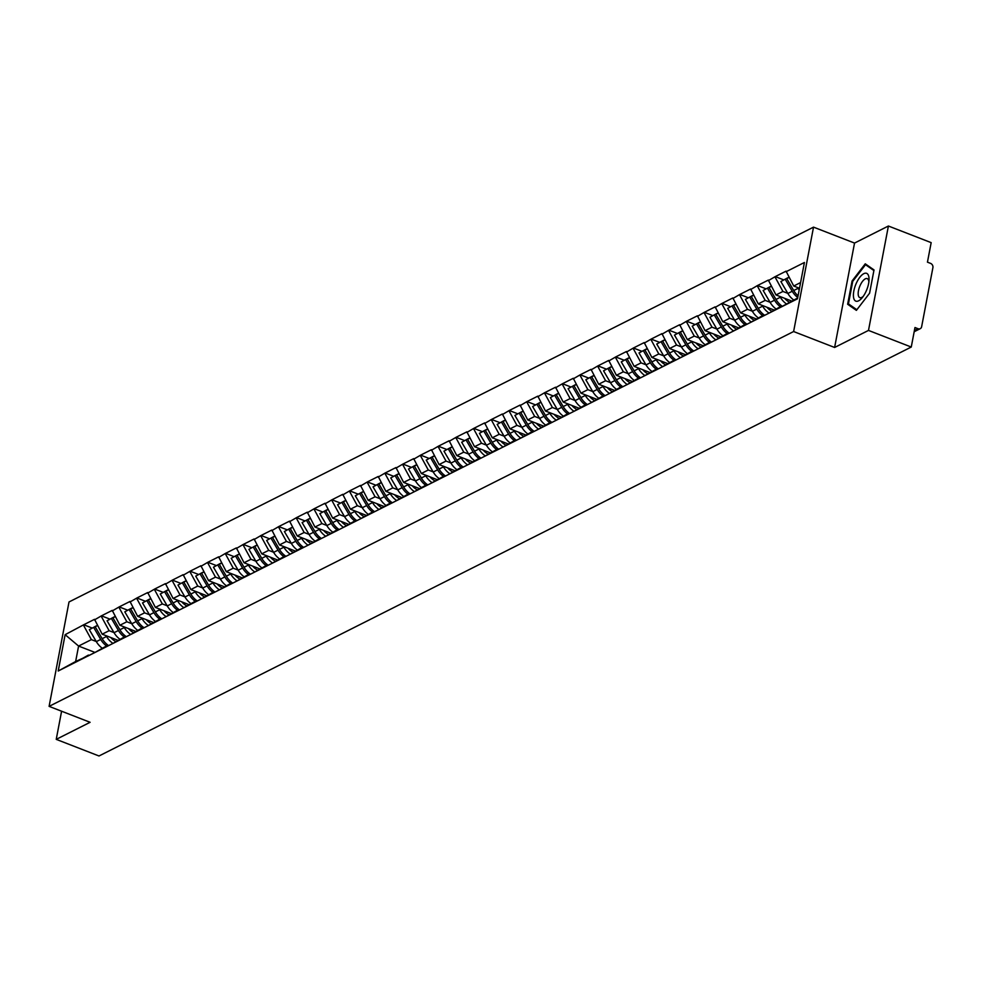 <?xml version="1.0" encoding="UTF-8"?>
<svg xmlns="http://www.w3.org/2000/svg" width="982" height="982" viewBox="0 0 982 982"><rect width="100%" height="100%" fill="white"/><g stroke="black" fill="none" stroke-linecap="round" stroke-linejoin="round"><path stroke-width="1.47" d="M813.526 227.137L69.01 601.966L49.1 706.365L793.616 331.535L813.526 227.137L854.536 243.07L834.614 347.468L868.493 330.418L888.403 226.02L854.536 243.07M888.403 226.02L931.169 242.64L927.45 262.169L930.568 263.385A3.437 2.86 63.3 0 1 932.9 267.656L921.632 326.736A3.437 2.86 63.3 0 1 920.244 328.675L914.168 331.732M94.567 652.269L78.597 646.058L65.131 634.679L58.208 671.013L106.866 646.414M65.131 634.679L83.728 624.761L92.112 628.014M117.828 640.264L102.177 634.176L94.53 619.323L83.728 624.761M94.407 619.949L101.465 615.824L109.837 619.09M135.565 631.34L119.914 625.252L112.255 610.387L101.465 615.824M112.132 611.013L119.19 606.901L127.574 610.153M153.302 622.416L137.64 616.328L129.992 601.463L119.19 606.901M129.869 602.089L136.928 597.977L145.299 601.23M171.028 613.48L155.377 607.404L147.717 592.539L136.928 597.977M147.607 593.165L154.653 589.053L163.037 592.306M188.765 604.556L173.102 598.468L165.455 583.615L154.653 589.053M165.332 584.241L172.39 580.117L180.774 583.382M206.49 595.632L190.839 589.544L183.18 574.679L172.39 580.117M183.069 575.305L190.115 571.193L198.499 574.445M224.227 586.708L208.565 580.62L200.917 565.755L190.115 571.193M200.794 566.381L207.853 562.269L216.236 565.522M241.953 577.772L226.302 571.696L218.655 556.831L207.853 562.269M218.532 557.457L225.578 553.332L233.962 556.598M259.69 568.848L244.039 562.76L236.38 547.907L225.578 553.332M236.257 548.533L243.315 544.409L251.699 547.674M277.415 559.924L261.764 553.836L254.117 538.971L243.315 544.409M253.994 539.597L261.052 535.485L269.424 538.737M295.152 551L279.502 544.912L271.842 530.047L261.052 535.485M271.732 530.673L278.778 526.561L287.161 529.814M312.89 542.064L297.227 535.976L289.58 521.123L278.778 526.561M289.457 521.749L296.515 517.624L304.886 520.89M330.615 533.14L314.964 527.052L307.305 512.187L296.515 517.624M307.194 512.825L314.24 508.701L322.624 511.966M348.352 524.216L332.689 518.128L325.042 503.263L314.24 508.701M324.919 503.889L331.977 499.777L340.361 503.03M366.077 515.28L350.427 509.204L342.767 494.339L331.977 499.777M342.657 494.965L349.702 490.853L358.086 494.106M383.815 506.356L368.152 500.268L360.504 485.415L349.702 490.853M360.382 486.041L367.44 481.917L375.824 485.182M401.54 497.432L385.889 491.344L378.242 476.479L367.44 481.917M378.119 477.105L385.165 472.993L393.549 476.245M419.277 488.508L403.627 482.42L395.967 467.555L385.165 472.993M395.844 468.181L402.902 464.069L411.286 467.322M437.002 479.572L421.352 473.496L413.704 458.631L402.902 464.069M413.582 459.257L420.64 455.132L429.011 458.398M454.74 470.648L439.089 464.56L431.429 449.707L420.64 455.132M431.319 450.333L438.365 446.209L446.749 449.474M472.477 461.724L456.814 455.636L449.167 440.771L438.365 446.209M449.044 441.397L456.102 437.285L464.474 440.537M490.202 452.8L474.552 446.712L466.892 431.847L456.102 437.285M466.781 432.473L473.827 428.361L482.211 431.614M507.94 443.864L492.277 437.788L484.629 422.923L473.827 428.361M484.507 423.549L491.565 419.424L499.948 422.69M525.665 434.94L510.014 428.852L502.367 413.999L491.565 419.424M502.244 414.625L509.29 410.501L517.674 413.766M543.402 426.016L527.739 419.928L520.092 405.063L509.29 410.501M519.969 405.689L527.027 401.577L535.411 404.83M561.127 417.08L545.476 411.004L537.829 396.139L527.027 401.577M537.706 396.765L544.752 392.653L553.136 395.906M578.864 408.156L563.214 402.068L555.554 387.215L544.752 392.653M555.431 387.841L562.49 383.717L570.873 386.982M596.59 399.232L580.939 393.144L573.292 378.279L562.49 383.717M573.169 378.905L580.227 374.793L588.599 378.045M614.327 390.308L598.676 384.22L591.017 369.355L580.227 374.793M590.906 369.981L597.952 365.869L606.336 369.122M632.064 381.372L616.401 375.296L608.754 360.431L597.952 365.869M608.631 361.057L615.689 356.945L624.061 360.198M649.789 372.448L634.139 366.36L626.479 351.507L615.689 356.945M626.369 352.133L633.415 348.009L641.798 351.274M667.527 363.524L651.864 357.436L644.217 342.571L633.415 348.009M644.094 343.197L651.152 339.085L659.536 342.337M685.252 354.6L669.601 348.512L661.954 333.647L651.152 339.085M661.831 334.273L668.877 330.161L677.261 333.414M702.989 345.664L687.326 339.588L679.679 324.723L668.877 330.161M679.556 325.349L686.614 321.224L694.998 324.49M720.714 336.74L705.064 330.652L697.416 315.799L686.614 321.224M697.294 316.425L704.352 312.301L712.723 315.566M738.452 327.816L722.801 321.728L715.142 306.863L704.352 312.301M715.019 307.489L722.077 303.377L730.461 306.63M756.177 318.892L740.526 312.804L732.879 297.939L722.077 303.377M732.756 298.565L739.814 294.453L748.186 297.706M773.914 309.956L758.264 303.868L750.604 289.015L739.814 294.453M750.494 289.641L757.539 285.517L765.923 288.782M791.652 301.032L775.989 294.944L768.341 280.091L757.539 285.517M768.219 280.717L775.277 276.593L783.661 279.858M799.508 288.266L793.726 286.02L786.066 271.155L775.277 276.593M785.956 271.781L804.418 262.489L797.494 298.81L779.021 308.115L797.642 298.012M87.472 656.271L779.021 308.115M113.986 632.58L109.112 630.689L102.177 634.176M109.112 630.689L101.342 616.451M94.407 652.784L106.166 646.144M131.711 623.656L126.838 621.766L119.914 625.252M105.209 647.347L124.591 637.49M126.838 621.766L119.068 607.527M112.144 643.861L123.892 637.22M149.448 614.732L144.575 612.842L137.64 616.328M122.934 638.423L142.329 628.554M144.575 612.842L136.805 598.603M129.869 634.937L141.629 628.284M167.173 605.796L162.312 603.905L155.377 607.404M140.672 629.499L160.054 619.63M162.312 603.905L154.53 589.679M147.607 626L159.354 619.36M184.911 596.872L180.037 594.982L173.102 598.468M158.409 620.563L177.791 610.706M180.037 594.982L172.267 580.743M165.332 617.077L177.091 610.436M202.636 587.948L197.775 586.058L190.839 589.544M176.134 611.639L195.528 601.782M197.775 586.058L190.005 571.819M183.069 608.153L194.829 601.5M220.373 579.024L215.5 577.121L208.565 580.62M193.871 602.715L213.254 592.846M215.5 577.121L207.73 562.895M200.807 599.216L212.554 592.576M238.098 570.088L233.237 568.197L226.302 571.696M211.596 593.791L230.991 583.922M233.237 568.197L225.467 553.958M218.532 590.292L230.291 583.652M255.836 561.164L250.962 559.274L244.039 562.76M229.334 584.855L248.716 574.998M250.962 559.274L243.192 545.035M236.269 581.369L248.016 574.728M273.573 552.24L268.7 550.35L261.764 553.836M247.059 575.931L266.453 566.074M268.7 550.35L260.93 536.111M253.994 572.445L265.754 565.792M291.298 543.316L286.425 541.413L279.502 544.912M264.796 567.007L284.179 557.138M286.425 541.413L278.655 527.187M271.732 563.508L283.479 556.868M309.035 534.38L304.162 532.49L297.227 535.976M282.521 558.083L301.916 548.214M304.162 532.49L296.392 518.25M289.457 554.585L301.216 547.944M326.76 525.456L321.9 523.566L314.964 527.052M300.259 549.147L319.653 539.29M321.9 523.566L314.117 509.327M307.194 545.661L318.941 539.02M344.498 516.532L339.625 514.642L332.689 518.128M317.996 540.223L337.378 530.354M339.625 514.642L331.855 500.403M324.919 536.737L336.679 530.084M362.223 507.596L357.362 505.705L350.427 509.204M335.721 531.299L355.116 521.43M357.362 505.705L349.592 491.479M342.657 527.8L354.416 521.16M379.96 498.672L375.087 496.782L368.152 500.268M353.459 522.363L372.841 512.506M375.087 496.782L367.317 482.543M360.394 518.877L372.141 512.236M397.685 489.748L392.825 487.858L385.889 491.344M371.184 513.439L390.578 503.582M392.825 487.858L385.054 473.619M378.119 509.953L389.879 503.3M415.423 480.824L410.55 478.921L403.627 482.42M388.921 504.515L408.303 494.646M410.55 478.921L402.78 464.695M395.856 501.029L407.604 494.376M433.16 471.888L428.287 469.997L421.352 473.496M406.646 495.591L426.041 485.722M428.287 469.997L420.517 455.771M413.582 492.092L425.341 485.452M450.885 462.964L446.024 461.074L439.089 464.56M424.384 486.655L443.766 476.798M446.024 461.074L438.242 446.835M431.319 483.169L443.066 476.528M468.623 454.04L463.75 452.15L456.814 455.636M442.109 477.731L461.503 467.874M463.75 452.15L455.979 437.911M449.044 474.245L460.803 467.592M486.348 445.116L481.487 443.213L474.552 446.712M459.846 468.807L479.241 458.938M481.487 443.213L473.717 428.987M466.781 465.308L478.541 458.668M504.085 436.18L499.212 434.29L492.277 437.788M477.583 459.883L496.966 450.014M499.212 434.29L491.442 420.05M484.507 456.385L496.266 449.744M521.81 427.256L516.949 425.366L510.014 428.852M495.309 450.947L514.703 441.09M516.949 425.366L509.179 411.127M502.244 447.461L514.003 440.82M539.548 418.332L534.674 416.442L527.739 419.928M513.046 442.023L532.428 432.154M534.674 416.442L526.904 402.203M519.981 438.537L531.728 431.884M557.273 409.408L552.412 407.505L545.476 411.004M530.771 433.099L550.165 423.23M552.412 407.505L544.642 393.279M537.706 429.6L549.466 422.96M575.01 400.472L570.137 398.582L563.214 402.068M548.508 424.163L567.891 414.306M570.137 398.582L562.367 384.343M555.444 420.677L567.191 414.036M592.747 391.548L587.874 389.658L580.939 393.144M566.233 415.239L585.628 405.382M587.874 389.658L580.104 375.419M573.169 411.753L584.928 405.112M610.473 382.624L605.612 380.734L598.676 384.22M583.971 406.315L603.353 396.446M605.612 380.734L597.829 366.495M590.906 402.829L602.653 396.176M628.21 373.688L623.337 371.797L616.401 375.296M601.708 397.391L621.09 387.522M623.337 371.797L615.567 357.571M608.631 393.892L620.391 387.252M645.935 364.764L641.074 362.874L634.139 366.36M619.433 388.455L638.828 378.598M641.074 362.874L633.304 348.635M626.369 384.969L638.128 378.328M663.672 355.84L658.799 353.95L651.864 357.436M637.171 379.531L656.553 369.674M658.799 353.95L651.029 339.711M644.094 376.045L655.853 369.392M681.398 346.916L676.537 345.013L669.601 348.512M654.896 370.607L674.29 360.738M676.537 345.013L668.767 330.787M661.831 367.108L673.591 360.468M699.135 337.98L694.262 336.09L687.326 339.588M672.633 361.683L692.015 351.814M694.262 336.09L686.492 321.851M679.569 358.185L691.316 351.544M716.872 329.056L711.999 327.166L705.064 330.652M690.358 352.747L709.753 342.89M711.999 327.166L704.229 312.927M697.294 349.261L709.053 342.62M734.597 320.132L729.724 318.242L722.801 321.728M708.096 343.823L727.478 333.966M729.724 318.242L721.954 304.003M715.031 340.337L726.778 333.684M752.335 311.208L747.462 309.305L740.526 312.804M725.821 334.899L745.215 325.03M747.462 309.305L739.692 295.079M732.756 331.4L744.516 324.76M770.06 302.272L765.199 300.382L758.264 303.868M743.558 325.975L762.94 316.106M765.199 300.382L757.417 286.143M750.494 322.477L762.241 315.836M787.797 293.348L782.924 291.458L775.989 294.944M761.296 317.039L780.678 307.182M782.924 291.458L775.154 277.219M768.219 313.553L779.978 306.912M914.389 330.603L918.096 328.737L914.979 327.522L911.259 347.039L868.493 330.418M918.096 328.737A3.437 2.86 63.3 0 0 920.244 328.675M800.588 282.558L793.726 286.02M61.596 711.226L56.232 739.36L98.998 755.98L911.259 347.039M56.232 739.36L90.099 722.298L49.1 706.365M834.614 347.468L793.616 331.535M96.248 641.516L91.375 639.613L78.597 646.058L75.639 661.512L89.129 655.338M91.375 639.613L83.605 625.387M76.682 661.708L88.429 655.068M58.208 671.013L75.639 661.512M856.39 310.361L869.586 293.201L874.017 269.94L865.265 263.827L852.081 280.975L847.638 304.248L856.39 310.361M850.682 305.427L847.638 304.248M852.793 281.257L852.081 280.975M788.927 277.231L786.729 278.593L789.037 277.44M798.059 295.827A18.818 15.651 -116.7 0 1 793.714 290.525L786.729 278.593M799.176 289.985A18.818 15.651 -116.7 0 1 798.096 288.315L797.642 287.542M793.714 299.989A18.818 15.651 -116.7 0 1 787.871 293.471L780.874 281.539L787.687 277.82L780.874 281.539M797.74 297.521A18.818 15.651 -116.7 0 1 792.241 291.261L785.256 279.342M789.442 302.223A15.368 12.791 -116.7 0 1 784.618 298.295M771.189 286.155L769.004 287.53L771.312 286.363M782.273 306.274A18.818 15.651 -116.7 0 1 775.989 299.449L769.004 287.53M786.435 303.929A18.818 15.651 -116.7 0 1 780.359 297.251L779.904 296.466M775.976 308.913A18.818 15.651 -116.7 0 1 770.134 302.395L763.149 290.476L769.949 286.744L763.149 290.476M780.862 307.071A18.818 15.651 -116.7 0 1 774.516 300.197L767.519 288.266M771.705 311.147A15.368 12.791 -116.7 0 1 766.881 307.231M753.464 295.079L751.267 296.454L753.575 295.287M764.536 315.21A18.818 15.651 -116.7 0 1 758.251 308.373L751.267 296.454M768.697 312.853A18.818 15.651 -116.7 0 1 762.633 306.175L762.179 305.39M758.251 317.849A18.818 15.651 -116.7 0 1 752.396 311.319L745.412 299.4L752.224 295.68L745.412 299.4M763.137 315.995A18.818 15.651 -116.7 0 1 756.778 309.121L749.794 297.19M753.98 320.083A15.368 12.791 -116.7 0 1 749.156 316.155M735.727 304.015L733.542 305.377L735.837 304.211M746.811 324.134A18.818 15.651 -116.7 0 1 740.526 317.309L733.542 305.377M750.972 321.777A18.818 15.651 -116.7 0 1 744.896 315.099L744.442 314.326M740.514 326.773A18.818 15.651 -116.7 0 1 734.671 320.255L727.687 308.323L734.487 304.604L727.687 308.323M745.399 324.932A18.818 15.651 -116.7 0 1 739.041 318.045L732.056 306.126M736.242 329.007A15.368 12.791 -116.7 0 1 731.418 325.079M718.002 312.939L715.804 314.301L718.112 313.148M729.074 333.058A18.818 15.651 -116.7 0 1 722.789 326.233L715.804 314.301M733.235 330.713A18.818 15.651 -116.7 0 1 727.171 324.023L726.717 323.25M722.789 335.697A18.818 15.651 -116.7 0 1 716.934 329.179L709.949 317.247L716.762 313.528L709.949 317.247M727.674 333.855A18.818 15.651 -116.7 0 1 721.316 326.981L714.331 315.05M718.517 337.931A15.368 12.791 -116.7 0 1 713.693 334.003M700.264 321.863L698.067 323.238L700.375 322.071M711.349 341.982A18.818 15.651 -116.7 0 1 705.064 335.157L698.067 323.238M715.51 339.637A18.818 15.651 -116.7 0 1 709.434 332.959L708.979 332.174M705.051 344.633A18.818 15.651 -116.7 0 1 699.209 338.103L692.224 326.184L699.024 322.464L692.224 326.184M709.937 342.779A18.818 15.651 -116.7 0 1 703.578 335.905L696.594 323.974M853.53 297.251A14.914 6.076 -68.8 0 0 862.171 297.755A14.914 6.076 -68.8 0 0 869.033 280.128A14.914 6.076 -68.8 0 0 868.91 277.231A14.914 6.076 -68.8 0 0 859.766 277.354A14.914 6.076 -68.8 0 0 853.53 297.251M868.861 281.92A10.213 4.161 -68.8 0 0 868.8 281.294A10.213 4.161 -68.8 0 0 867.229 278.63A10.213 4.161 -68.8 0 0 860.968 283.786A10.213 4.161 -68.8 0 0 858.268 294.993A10.213 4.161 -68.8 0 0 859.839 297.656A10.213 4.161 -68.8 0 0 863.264 296.331M867.781 265.582L865.523 264.698L873.906 270.553M856.869 309.747L848.448 303.868L852.744 281.318L865.523 264.698M700.78 346.867A15.368 12.791 -116.7 0 1 695.956 342.939M682.527 330.787L680.342 332.162L682.65 330.995M693.611 350.918A18.818 15.651 -116.7 0 1 687.326 344.081L680.342 332.162M697.772 348.561A18.818 15.651 -116.7 0 1 691.709 341.883L691.242 341.11M687.326 353.557A18.818 15.651 -116.7 0 1 681.471 347.039L674.487 335.108L681.299 331.388L674.487 335.108M692.212 351.703A18.818 15.651 -116.7 0 1 685.853 344.829L678.869 332.898M683.042 355.791A15.368 12.791 -116.7 0 1 678.218 351.863M664.802 339.723L662.604 341.085L664.912 339.932M675.874 359.842A18.818 15.651 -116.7 0 1 669.601 353.017L662.604 341.085M680.035 357.485A18.818 15.651 -116.7 0 1 673.971 350.807L673.517 350.034M669.589 362.481A18.818 15.651 -116.7 0 1 663.746 355.963L656.749 344.031L663.562 340.312L656.749 344.031M674.474 360.639A18.818 15.651 -116.7 0 1 668.116 353.753L661.132 341.834M665.317 364.715A15.368 12.791 -116.7 0 1 660.493 360.787M647.064 348.647L644.879 350.009L647.187 348.856M658.149 368.766A18.818 15.651 -116.7 0 1 651.864 361.941L644.879 350.009M662.31 366.421A18.818 15.651 -116.7 0 1 656.234 359.731L655.78 358.958M651.864 371.405A18.818 15.651 -116.7 0 1 646.009 364.887L639.024 352.955L645.837 349.236L639.024 352.955M656.737 369.563A18.818 15.651 -116.7 0 1 650.391 362.689L643.394 350.758M647.58 373.639A15.368 12.791 -116.7 0 1 642.756 369.711M629.339 357.571L627.142 358.946L629.45 357.779M640.411 377.702A18.818 15.651 -116.7 0 1 634.127 370.865L627.142 358.946M644.573 375.345A18.818 15.651 -116.7 0 1 638.509 368.667L638.054 367.882M634.127 380.341A18.818 15.651 -116.7 0 1 628.284 373.811L621.287 361.892L628.099 358.172L621.287 361.892M639.012 378.487A18.818 15.651 -116.7 0 1 632.654 371.613L625.669 359.682M629.855 382.575A15.368 12.791 -116.7 0 1 625.031 378.647M611.602 366.495L609.417 367.869L611.712 366.703M622.686 386.626A18.818 15.651 -116.7 0 1 616.401 379.801L609.417 367.869M626.847 384.269A18.818 15.651 -116.7 0 1 620.771 377.591L620.317 376.818M616.389 389.265A18.818 15.651 -116.7 0 1 610.546 382.747L603.562 370.815L610.362 367.096L603.562 370.815M621.275 387.411A18.818 15.651 -116.7 0 1 614.916 380.537L607.932 368.618M612.117 391.499A15.368 12.791 -116.7 0 1 607.293 387.571M593.877 375.431L591.68 376.793L593.987 375.64M604.949 395.55A18.818 15.651 -116.7 0 1 598.664 388.725L591.68 376.793M609.11 393.193A18.818 15.651 -116.7 0 1 603.046 386.515L602.592 385.742M598.664 398.189A18.818 15.651 -116.7 0 1 592.809 391.671L585.824 379.739L592.637 376.02L585.824 379.739M603.549 396.347A18.818 15.651 -116.7 0 1 597.191 389.461L590.207 377.542M594.392 400.423A15.368 12.791 -116.7 0 1 589.568 396.495M576.139 384.355L573.954 385.717L576.25 384.563M587.224 404.474A18.818 15.651 -116.7 0 1 580.939 397.649L573.954 385.717M591.385 402.129A18.818 15.651 -116.7 0 1 585.309 395.451L584.855 394.666M580.927 407.113A18.818 15.651 -116.7 0 1 575.084 400.595L568.099 388.676L574.9 384.944L568.099 388.676M585.812 405.271A18.818 15.651 -116.7 0 1 579.454 398.397L572.469 386.466M576.655 409.347A15.368 12.791 -116.7 0 1 571.831 405.431M558.414 393.279L556.217 394.654L558.525 393.487M569.486 413.41A18.818 15.651 -116.7 0 1 563.202 406.573L556.217 394.654M573.648 411.053A18.818 15.651 -116.7 0 1 567.584 404.375L567.13 403.59M563.202 416.049A18.818 15.651 -116.7 0 1 557.346 409.519L550.362 397.6L557.175 393.88L550.362 397.6M568.087 414.195A18.818 15.651 -116.7 0 1 561.729 407.321L554.744 395.39M558.93 418.283A15.368 12.791 -116.7 0 1 554.106 414.355M540.677 402.215L538.48 403.577L540.787 402.411M551.749 422.334A18.818 15.651 -116.7 0 1 545.476 415.509L538.48 403.577M555.922 419.977A18.818 15.651 -116.7 0 1 549.846 413.299L549.392 412.526M545.464 424.973A18.818 15.651 -116.7 0 1 539.621 418.455L532.637 406.523L539.437 402.804L532.637 406.523M550.35 423.132A18.818 15.651 -116.7 0 1 543.991 416.245L537.007 404.326M541.192 427.207A15.368 12.791 -116.7 0 1 536.368 423.279M522.94 411.139L520.755 412.501L523.062 411.348M534.024 431.258A18.818 15.651 -116.7 0 1 527.739 424.433L520.755 412.501M538.185 428.901A18.818 15.651 -116.7 0 1 532.121 422.223L531.655 421.45M527.739 433.897A18.818 15.651 -116.7 0 1 521.884 427.379L514.899 415.447L521.712 411.728L514.899 415.447M532.625 432.055A18.818 15.651 -116.7 0 1 526.266 425.169L519.269 413.25M523.455 436.131A15.368 12.791 -116.7 0 1 518.631 432.203M505.214 420.063L503.017 421.438L505.325 420.271M516.287 440.182A18.818 15.651 -116.7 0 1 510.014 433.357L503.017 421.438M520.448 437.837A18.818 15.651 -116.7 0 1 514.384 431.159L513.93 430.374M510.002 442.821A18.818 15.651 -116.7 0 1 504.159 436.303L497.162 424.384L503.975 420.652L497.162 424.384M514.887 440.979A18.818 15.651 -116.7 0 1 508.529 434.105L501.544 422.174M505.73 445.067A15.368 12.791 -116.7 0 1 500.906 441.139M487.477 428.987L485.292 430.362L487.6 429.195M498.561 449.118A18.818 15.651 -116.7 0 1 492.277 442.281L485.292 430.362M502.723 446.761A18.818 15.651 -116.7 0 1 496.647 440.083L496.192 439.31M492.277 451.757A18.818 15.651 -116.7 0 1 486.421 445.227L479.437 433.308L486.237 429.588L479.437 433.308M497.15 449.903A18.818 15.651 -116.7 0 1 490.804 443.029L483.807 431.098M487.993 453.991A15.368 12.791 -116.7 0 1 483.169 450.063M469.752 437.923L467.555 439.285L469.862 438.132M480.824 458.042A18.818 15.651 -116.7 0 1 474.539 451.217L467.555 439.285M484.985 455.685A18.818 15.651 -116.7 0 1 478.921 449.007L478.467 448.234M474.539 460.681A18.818 15.651 -116.7 0 1 468.696 454.163L461.7 442.231L468.512 438.512L461.7 442.231M479.425 458.84A18.818 15.651 -116.7 0 1 473.066 451.953L466.082 440.034M470.268 462.915A15.368 12.791 -116.7 0 1 465.443 458.987M452.015 446.847L449.83 448.209L452.125 447.055M463.099 466.966A18.818 15.651 -116.7 0 1 456.814 460.141L449.83 448.209M467.26 464.621A18.818 15.651 -116.7 0 1 461.184 457.931L460.73 457.158M456.802 469.605A18.818 15.651 -116.7 0 1 450.959 463.087L443.974 451.155L450.775 447.436L443.974 451.155M461.687 467.763A18.818 15.651 -116.7 0 1 455.329 460.889L448.344 448.958M452.53 471.839A15.368 12.791 -116.7 0 1 447.706 467.911M434.29 455.771L432.092 457.146L434.4 455.979M445.362 475.902A18.818 15.651 -116.7 0 1 439.077 469.065L432.092 457.146M449.523 473.545A18.818 15.651 -116.7 0 1 443.459 466.867L443.005 466.082M439.077 478.541A18.818 15.651 -116.7 0 1 433.222 472.011L426.237 460.092L433.05 456.372L426.237 460.092M443.962 476.687A18.818 15.651 -116.7 0 1 437.604 469.813L430.619 457.882M434.805 480.775A15.368 12.791 -116.7 0 1 429.981 476.847M416.552 464.695L414.367 466.069L416.663 464.903M427.636 484.826A18.818 15.651 -116.7 0 1 421.352 477.988L414.367 466.069M431.798 482.469A18.818 15.651 -116.7 0 1 425.722 475.791L425.267 475.018M421.339 487.465A18.818 15.651 -116.7 0 1 415.496 480.947L408.512 469.015L415.312 465.296L408.512 469.015M426.225 485.611A18.818 15.651 -116.7 0 1 419.866 478.737L412.882 466.818M417.068 489.699A15.368 12.791 -116.7 0 1 412.244 485.771M398.827 473.631L396.63 474.993L398.938 473.84M409.899 493.75A18.818 15.651 -116.7 0 1 403.614 486.925L396.63 474.993M414.06 491.393A18.818 15.651 -116.7 0 1 407.996 484.715L407.542 483.942M403.614 496.389A18.818 15.651 -116.7 0 1 397.759 489.871L390.775 477.939L397.587 474.22L390.775 477.939M408.5 494.547A18.818 15.651 -116.7 0 1 402.141 487.661L395.157 475.742M399.343 498.623A15.368 12.791 -116.7 0 1 394.518 494.695M381.09 482.555L378.892 483.917L381.2 482.763M392.162 502.674A18.818 15.651 -116.7 0 1 385.889 495.849L378.892 483.917M396.335 500.329A18.818 15.651 -116.7 0 1 390.259 493.651L389.805 492.866M385.877 505.313A18.818 15.651 -116.7 0 1 380.034 498.795L373.05 486.876L379.85 483.144L373.05 486.876M390.762 503.471A18.818 15.651 -116.7 0 1 384.404 496.597L377.419 484.666M381.605 507.547A15.368 12.791 -116.7 0 1 376.781 503.631M363.352 491.479L361.167 492.854L363.475 491.687M374.437 511.61A18.818 15.651 -116.7 0 1 368.152 504.773L361.167 492.854M378.598 509.253A18.818 15.651 -116.7 0 1 372.534 502.575L372.068 501.79M368.152 514.249A18.818 15.651 -116.7 0 1 362.297 507.719L355.312 495.8L362.125 492.08L355.312 495.8M373.025 512.395A18.818 15.651 -116.7 0 1 366.679 505.521L359.682 493.59M363.868 516.483A15.368 12.791 -116.7 0 1 359.044 512.555M345.627 500.403L343.43 501.777L345.738 500.611M356.699 520.534A18.818 15.651 -116.7 0 1 350.414 513.709L343.43 501.777M360.86 518.177A18.818 15.651 -116.7 0 1 354.797 511.499L354.342 510.726M350.414 523.173A18.818 15.651 -116.7 0 1 344.572 516.655L337.575 504.723L344.387 501.004L337.575 504.723M355.3 521.332A18.818 15.651 -116.7 0 1 348.941 514.445L341.957 502.526M346.143 525.407A15.368 12.791 -116.7 0 1 341.319 521.479M327.89 509.339L325.705 510.701L328.013 509.548M338.974 529.458A18.818 15.651 -116.7 0 1 332.689 522.633L325.705 510.701M343.135 527.101A18.818 15.651 -116.7 0 1 337.059 520.423L336.605 519.65M332.689 532.097A18.818 15.651 -116.7 0 1 326.834 525.579L319.85 513.647L326.65 509.928L319.85 513.647M337.562 530.255A18.818 15.651 -116.7 0 1 331.216 523.369L324.22 511.45M328.405 534.331A15.368 12.791 -116.7 0 1 323.581 530.403M310.165 518.263L307.967 519.638L310.275 518.471M321.237 538.382A18.818 15.651 -116.7 0 1 314.952 531.557L307.967 519.638M325.398 536.037A18.818 15.651 -116.7 0 1 319.334 529.359L318.88 528.574M314.952 541.021A18.818 15.651 -116.7 0 1 309.097 534.503L302.112 522.584L308.925 518.852L302.112 522.584M319.837 539.179A18.818 15.651 -116.7 0 1 313.479 532.305L306.494 520.374M310.68 543.255A15.368 12.791 -116.7 0 1 305.856 539.339M292.427 527.187L290.242 528.562L292.538 527.395M303.512 547.318A18.818 15.651 -116.7 0 1 297.227 540.481L290.242 528.562M307.673 544.961A18.818 15.651 -116.7 0 1 301.597 538.283L301.143 537.498M297.215 549.957A18.818 15.651 -116.7 0 1 291.372 543.427L284.387 531.508L291.188 527.788L284.387 531.508M302.1 548.103A18.818 15.651 -116.7 0 1 295.742 541.229L288.757 529.298M292.943 552.191A15.368 12.791 -116.7 0 1 288.119 548.263M274.702 536.123L272.505 537.485L274.813 536.319M285.774 556.242A18.818 15.651 -116.7 0 1 279.489 549.417L272.505 537.485M289.935 553.885A18.818 15.651 -116.7 0 1 283.872 547.207L283.417 546.434M279.489 558.881A18.818 15.651 -116.7 0 1 273.634 552.363L266.65 540.431L273.462 536.712L266.65 540.431M284.375 557.039A18.818 15.651 -116.7 0 1 278.016 550.153L271.032 538.234M275.218 561.115A15.368 12.791 -116.7 0 1 270.394 557.187M256.965 545.047L254.768 546.409L257.075 545.255M268.049 565.166A18.818 15.651 -116.7 0 1 261.764 558.341L254.768 546.409M272.21 562.821A18.818 15.651 -116.7 0 1 266.134 556.131L265.68 555.358M261.752 567.805A18.818 15.651 -116.7 0 1 255.909 561.287L248.925 549.355L255.725 545.636L248.925 549.355M266.638 565.963A18.818 15.651 -116.7 0 1 260.279 559.089L253.295 547.158M257.48 570.039A15.368 12.791 -116.7 0 1 252.656 566.111M239.24 553.971L237.043 555.346L239.35 554.179M250.312 574.089A18.818 15.651 -116.7 0 1 244.027 567.265L237.043 555.346M254.473 571.745A18.818 15.651 -116.7 0 1 248.409 565.067L247.955 564.282M244.027 576.741A18.818 15.651 -116.7 0 1 238.172 570.211L231.187 558.292L238 554.572L231.187 558.292M248.912 574.887A18.818 15.651 -116.7 0 1 242.554 568.013L235.57 556.082M239.755 578.975A15.368 12.791 -116.7 0 1 234.931 575.047M221.502 562.895L219.305 564.269L221.613 563.103M232.574 583.026A18.818 15.651 -116.7 0 1 226.302 576.188L219.305 564.269M236.736 580.669A18.818 15.651 -116.7 0 1 230.672 573.991L230.218 573.218M226.29 585.665A18.818 15.651 -116.7 0 1 220.447 579.147L213.45 567.215L220.263 563.496L213.45 567.215M231.175 583.811A18.818 15.651 -116.7 0 1 224.817 576.937L217.832 565.006M222.018 587.899A15.368 12.791 -116.7 0 1 217.194 583.971M203.765 571.831L201.58 573.193L203.888 572.04M214.849 591.95A18.818 15.651 -116.7 0 1 208.565 585.125L201.58 573.193M219.011 589.593A18.818 15.651 -116.7 0 1 212.947 582.915L212.48 582.142M208.565 594.589A18.818 15.651 -116.7 0 1 202.709 588.071L195.725 576.139L202.537 572.42L195.725 576.139M213.438 592.747A18.818 15.651 -116.7 0 1 207.092 585.861L200.095 573.942M204.281 596.823A15.368 12.791 -116.7 0 1 199.456 592.895M186.04 580.755L183.843 582.117L186.15 580.963M197.112 600.874A18.818 15.651 -116.7 0 1 190.827 594.049L183.843 582.117M201.273 598.529A18.818 15.651 -116.7 0 1 195.209 591.839L194.755 591.066M190.827 603.513A18.818 15.651 -116.7 0 1 184.984 596.995L177.988 585.063L184.8 581.344L177.988 585.063M195.713 601.671A18.818 15.651 -116.7 0 1 189.354 594.797L182.37 582.866M186.555 605.747A15.368 12.791 -116.7 0 1 181.731 601.819M168.303 589.679L166.118 591.054L168.425 589.887M179.387 609.81A18.818 15.651 -116.7 0 1 173.102 602.973L166.118 591.054M183.548 607.453A18.818 15.651 -116.7 0 1 177.472 600.775L177.018 599.99M173.102 612.449A18.818 15.651 -116.7 0 1 167.247 605.919L160.262 594L167.063 590.28L160.262 594M177.975 610.595A18.818 15.651 -116.7 0 1 171.629 603.721L164.632 591.79M168.818 614.683A15.368 12.791 -116.7 0 1 163.994 610.755M150.577 598.603L148.38 599.977L150.688 598.811M161.649 618.734A18.818 15.651 -116.7 0 1 155.365 611.909L148.38 599.977M165.811 616.377A18.818 15.651 -116.7 0 1 159.747 609.699L159.293 608.926M155.365 621.373A18.818 15.651 -116.7 0 1 149.51 614.855L142.525 602.923L149.338 599.204L142.525 602.923M160.25 619.519A18.818 15.651 -116.7 0 1 153.892 612.645L146.907 600.726M151.093 623.607A15.368 12.791 -116.7 0 1 146.269 619.679M132.84 607.539L130.655 608.901L132.951 607.748M143.924 627.658A18.818 15.651 -116.7 0 1 137.64 620.833L130.655 608.901M148.086 625.301A18.818 15.651 -116.7 0 1 142.009 618.623L141.555 617.85M137.627 630.297A18.818 15.651 -116.7 0 1 131.784 623.779L124.8 611.847L131.6 608.128L124.8 611.847M142.513 628.455A18.818 15.651 -116.7 0 1 136.154 621.569L129.17 609.65M133.356 632.531A15.368 12.791 -116.7 0 1 128.532 628.603M115.115 616.463L112.918 617.825L115.225 616.671M126.187 636.582A18.818 15.651 -116.7 0 1 119.902 629.757L112.918 617.825M130.348 634.237A18.818 15.651 -116.7 0 1 124.284 627.559L123.83 626.774M119.902 639.221A18.818 15.651 -116.7 0 1 114.047 632.703L107.063 620.784L113.875 617.052L107.063 620.784M124.788 637.379A18.818 15.651 -116.7 0 1 118.429 630.505L111.445 618.574M115.631 641.455A15.368 12.791 -116.7 0 1 110.806 637.539M97.378 625.387L95.18 626.762L97.488 625.595M108.462 645.518A18.818 15.651 -116.7 0 1 102.177 638.681L95.18 626.762M112.623 643.161A18.818 15.651 -116.7 0 1 106.547 636.483L106.093 635.698M102.165 648.157A18.818 15.651 -116.7 0 1 96.322 641.627L89.337 629.707L96.138 625.988L89.337 629.707M107.05 646.303A18.818 15.651 -116.7 0 1 100.692 639.429L93.707 627.498M798.096 288.315L793.714 290.525M792.241 291.261L787.871 293.471M780.359 297.251L775.989 299.449M774.516 300.197L770.134 302.395M762.633 306.175L758.251 308.373M756.778 309.121L752.396 311.319M744.896 315.099L740.526 317.309M739.041 318.045L734.671 320.255M727.171 324.023L722.789 326.233M721.316 326.981L716.934 329.179M709.434 332.959L705.064 335.157M703.578 335.905L699.209 338.103M691.709 341.883L687.326 344.081M685.853 344.829L681.471 347.039M673.971 350.807L669.601 353.017M668.116 353.753L663.746 355.963M656.234 359.731L651.864 361.941M650.391 362.689L646.009 364.887M638.509 368.667L634.127 370.865M632.654 371.613L628.284 373.811M620.771 377.591L616.401 379.801M614.916 380.537L610.546 382.747M603.046 386.515L598.664 388.725M597.191 389.461L592.809 391.671M585.309 395.451L580.939 397.649M579.454 398.397L575.084 400.595M567.584 404.375L563.202 406.573M561.729 407.321L557.346 409.519M549.846 413.299L545.476 415.509M543.991 416.245L539.621 418.455M532.121 422.223L527.739 424.433M526.266 425.169L521.884 427.379M514.384 431.159L510.014 433.357M508.529 434.105L504.159 436.303M496.647 440.083L492.277 442.281M490.804 443.029L486.421 445.227M478.921 449.007L474.539 451.217M473.066 451.953L468.696 454.163M461.184 457.931L456.814 460.141M455.329 460.889L450.959 463.087M443.459 466.867L439.077 469.065M437.604 469.813L433.222 472.011M425.722 475.791L421.352 477.988M419.866 478.737L415.496 480.947M407.996 484.715L403.614 486.925M402.141 487.661L397.759 489.871M390.259 493.651L385.889 495.849M384.404 496.597L380.034 498.795M372.534 502.575L368.152 504.773M366.679 505.521L362.297 507.719M354.797 511.499L350.414 513.709M348.941 514.445L344.572 516.655M337.059 520.423L332.689 522.633M331.216 523.369L326.834 525.579M319.334 529.359L314.952 531.557M313.479 532.305L309.097 534.503M301.597 538.283L297.227 540.481M295.742 541.229L291.372 543.427M283.872 547.207L279.489 549.417M278.016 550.153L273.634 552.363M266.134 556.131L261.764 558.341M260.279 559.089L255.909 561.287M248.409 565.067L244.027 567.265M242.554 568.013L238.172 570.211M230.672 573.991L226.302 576.188M224.817 576.937L220.447 579.147M212.947 582.915L208.565 585.125M207.092 585.861L202.709 588.071M195.209 591.839L190.827 594.049M189.354 594.797L184.984 596.995M177.472 600.775L173.102 602.973M171.629 603.721L167.247 605.919M159.747 609.699L155.365 611.909M153.892 612.645L149.51 614.855M142.009 618.623L137.64 620.833M136.154 621.569L131.784 623.779M124.284 627.559L119.902 629.757M118.429 630.505L114.047 632.703M106.547 636.483L102.177 638.681M100.692 639.429L96.322 641.627"/></g></svg>
